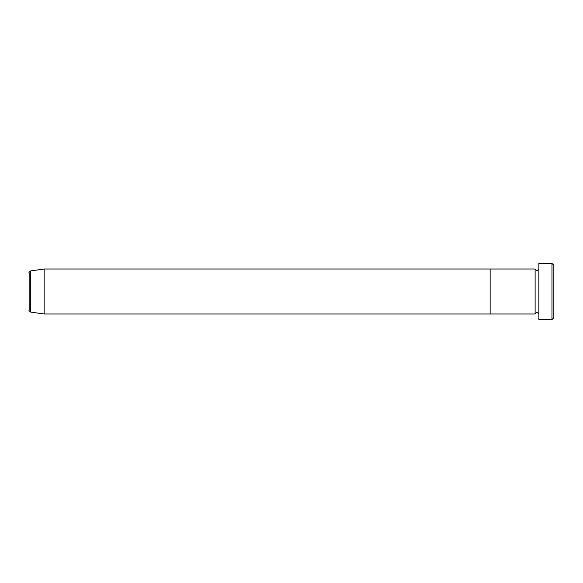 <?xml version="1.0" encoding="UTF-8"?>
<svg xmlns="http://www.w3.org/2000/svg" width="583" height="583" viewBox="0 0 583 583"><rect width="100%" height="100%" fill="white"/><g stroke="black" fill="none" stroke-linecap="round" stroke-linejoin="round"><path stroke-width="0.87" d="M551.977 263.392L553.85 265.265L553.85 317.735L551.977 319.608L551.977 263.392L538.86 263.392L538.86 319.608L551.977 319.608M535.114 269.011L535.114 313.989L490.135 313.989L490.135 291.5L490.135 313.989L44.14 313.989L44.14 269.011L490.135 269.011L490.135 291.5L490.135 269.011L535.114 269.011L536.987 270.884L538.86 269.011M29.15 310.251L29.15 272.749C28.625 272.618 29.165 271.999 30.761 270.891L30.761 312.109C29.165 311.001 28.625 310.382 29.15 310.251M538.86 313.989L536.987 312.116L535.114 313.989M30.761 312.109L44.14 313.989M30.761 270.891L44.14 269.011"/></g></svg>
